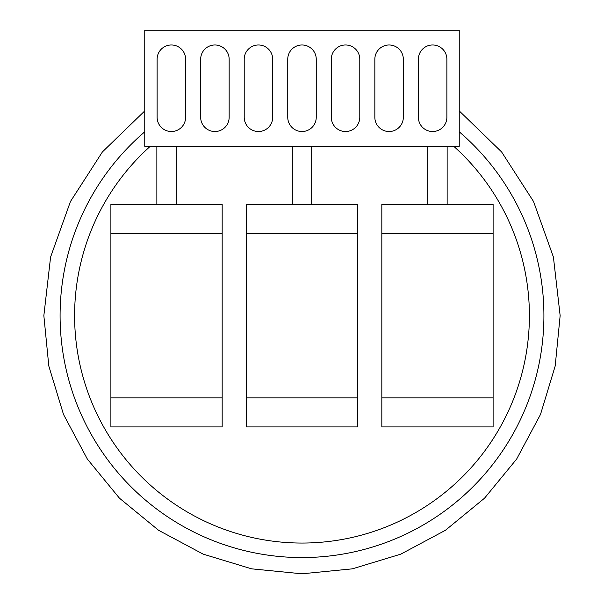 <?xml version="1.0" encoding="UTF-8"?>
<svg xmlns="http://www.w3.org/2000/svg" width="604" height="604" viewBox="0 0 604 604"><rect width="100%" height="100%" fill="white"/><g stroke="black" fill="none" stroke-linecap="round" stroke-linejoin="round"><path stroke-width="0.91" d="M459.244 131.815A241.91 241.91 0 0 1 302 557.56A241.91 241.91 0 0 1 144.756 131.815M150.23 146.319A227.391 227.391 0 0 0 302 543.049A227.391 227.391 0 0 0 453.77 146.319M354.344 551.829L352.087 552.32M357.636 204.371L246.364 204.371L246.364 426.93L357.636 426.93L357.636 204.371M357.636 233.401L246.364 233.401M246.364 397.9L357.636 397.9M493.106 204.371L381.826 204.371L381.826 426.93L493.106 426.93L493.106 204.371M493.106 233.401L381.826 233.401M381.826 397.9L493.106 397.9M222.174 204.371L110.894 204.371L110.894 426.93L222.174 426.93L222.174 204.371M222.174 233.401L110.894 233.401M110.894 397.9L222.174 397.9M331.302 59.23L331.302 117.289A14.247 14.247 0 0 0 345.541 131.529A14.247 14.247 0 0 0 359.788 117.289L359.788 59.23A14.247 14.247 0 0 0 345.541 44.983A14.247 14.247 0 0 0 331.302 59.23M144.756 146.319L459.244 146.319L459.244 30.2L144.756 30.2L144.756 146.319M287.753 117.289A14.247 14.247 0 0 0 302 131.529A14.247 14.247 0 0 0 316.247 117.289L316.247 59.23A14.247 14.247 0 0 0 302 44.983A14.247 14.247 0 0 0 287.753 59.23L287.753 117.289M244.212 117.289A14.247 14.247 0 0 0 258.459 131.529A14.247 14.247 0 0 0 272.698 117.289L272.698 59.23A14.247 14.247 0 0 0 258.459 44.983A14.247 14.247 0 0 0 244.212 59.23L244.212 117.289M200.671 117.289A14.247 14.247 0 0 0 214.911 131.529A14.247 14.247 0 0 0 229.158 117.289L229.158 59.23A14.247 14.247 0 0 0 214.911 44.983A14.247 14.247 0 0 0 200.671 59.23L200.671 117.289M157.123 117.289A14.247 14.247 0 0 0 171.37 131.529A14.247 14.247 0 0 0 185.617 117.289L185.617 59.23A14.247 14.247 0 0 0 171.37 44.983A14.247 14.247 0 0 0 157.123 59.23L157.123 117.289M374.842 59.23L374.842 117.289A14.247 14.247 0 0 0 389.089 131.529A14.247 14.247 0 0 0 403.329 117.289L403.329 59.23A14.247 14.247 0 0 0 389.089 44.983A14.247 14.247 0 0 0 374.842 59.23M418.383 59.23L418.383 117.289A14.247 14.247 0 0 0 432.63 131.529A14.247 14.247 0 0 0 446.877 117.289L446.877 59.23A14.247 14.247 0 0 0 432.63 44.983A14.247 14.247 0 0 0 418.383 59.23M447.141 204.371L447.141 146.319M427.791 204.371L427.791 146.319M311.679 204.371L311.679 146.319M292.321 204.371L292.321 146.319M176.209 204.371L176.209 146.319M156.859 204.371L156.859 146.319M144.756 110.917L102.401 151.944L70.449 201.525L50.593 257.055L43.85 315.65L48.811 366.016L63.503 414.442L87.353 459.07L119.456 498.187L158.58 530.289L203.208 554.147L251.634 568.84L301.992 573.8L352.358 568.84L400.784 554.155L445.412 530.297L484.529 498.194L516.639 459.078L540.497 414.45L555.189 366.016L560.15 315.65L553.407 257.062L533.551 201.525L501.607 151.951L459.244 110.917"/></g></svg>

